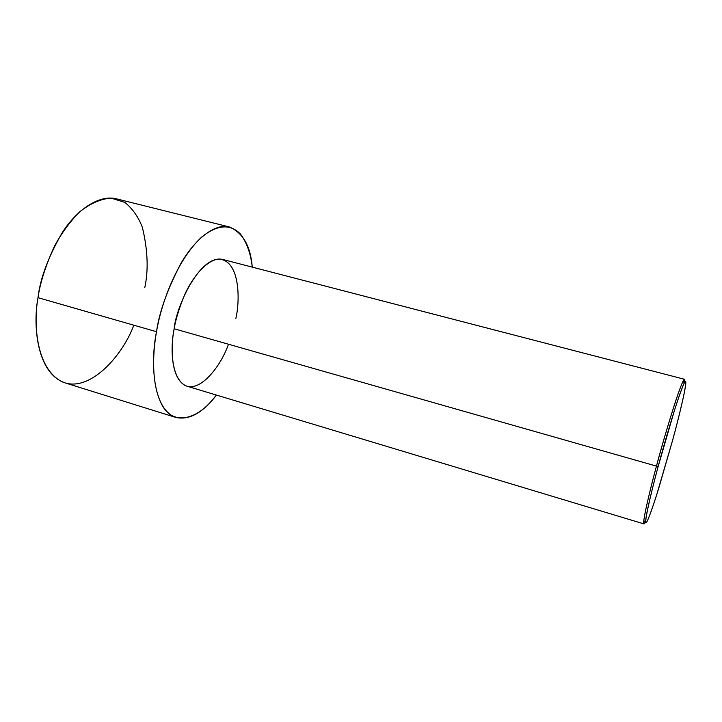 <?xml version="1.0" encoding="UTF-8"?>
<svg xmlns="http://www.w3.org/2000/svg" width="722" height="722" viewBox="0 0 722 722"><rect width="100%" height="100%" fill="white"/><g stroke="black" fill="none" stroke-linecap="round" stroke-linejoin="round"><path stroke-width="1.08" d="M658.22 466.268C663.599 445.754 678.319 395.223 684.23 382.985C690.07 372.2 678.463 419.22 672.832 439.472C678.319 419.554 688.761 377.543 684.943 381.721C682.886 385.304 678.752 396.856 674.032 411.757L658.22 466.268C651.767 489.651 641.678 532.087 647.435 520.742C650.287 514.109 654.042 503.351 658.672 488.478L672.832 439.472L656.93 494.019C650.405 514.768 644.881 528.513 645.658 520.607C646.542 511.302 653.527 483.614 658.22 466.268L656.46 466.123L658.22 466.268M684.727 382.064C685.061 378.716 684.51 378.409 683.084 381.144C677.001 393.562 661.948 445.167 656.46 466.123C662.381 443.037 681.451 379.086 684.51 379.285L684.727 382.064M684.51 379.285L222.674 259.451C199.615 254.081 175.798 307.725 174.146 328.763L656.46 466.123L174.146 328.763C175.843 318.781 179.462 307.193 185.003 293.989C193.036 276.49 206.474 260.416 218.549 259.063C240.227 260.064 240.146 300.307 235.868 318.447M156.512 331.714C159.219 312.436 167.143 290.054 180.301 264.559C193.821 240.444 214.317 222.863 229.415 226.97C243.025 232.872 250.633 246.256 252.249 267.122C250.841 253.963 246.933 242.962 240.543 234.118C230.345 223.658 217.457 224.587 201.871 236.897C175.446 261.355 160.555 306.67 156.512 331.714L38.004 297.672L156.512 331.714C152.568 353.482 151.16 385.358 162.315 405.538C173.424 426.061 198.261 419.942 216.383 395.06C202.882 412.785 189.426 420.267 176.006 417.497C151.458 409.076 150.79 359.087 156.512 331.714M229.415 226.97L116.675 198.893C98.923 194.146 76.18 210.355 61.875 233.242C48.049 257.492 40.098 278.963 38.004 297.672C40.152 282.717 45.648 265.534 54.502 246.13C61.397 233.359 69.763 221.961 79.6 211.916C90.088 203.532 100.575 198.929 111.062 198.09L124.888 202.422C132.622 208.748 138.471 217.114 142.424 227.52C147.766 250.029 148.57 270.01 144.815 287.473M133.823 325.198C122.171 356.776 88.264 394.077 61.731 381.586C35.992 368.22 33.311 323.546 38.004 297.672C32.869 324.124 36.253 373.13 65.097 382.886L176.006 417.497M228.486 344.241C220.697 366.695 199.434 393.526 184.67 385.214C170.446 376.324 170.681 346.145 174.146 328.763C170.347 346.704 170.446 380.548 187.133 386.243L643.97 523.91C642.02 522.611 650.919 486.447 656.46 466.123C651.677 483.839 644.566 512.115 643.717 521.573C643.482 524.65 644.114 524.677 645.603 521.654L643.97 523.91M684.23 382.985L683.084 381.144M645.658 520.607L643.717 521.573"/></g></svg>
